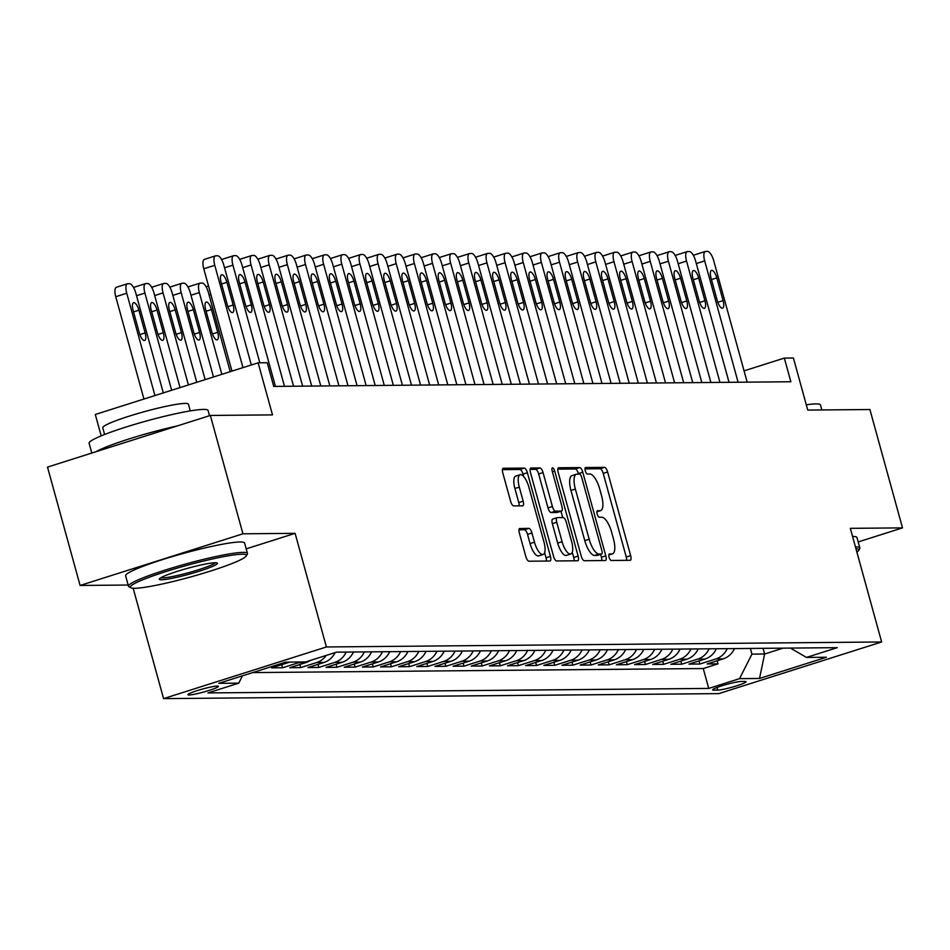 <?xml version="1.0" encoding="UTF-8"?>
<svg xmlns="http://www.w3.org/2000/svg" width="950" height="950" viewBox="0 0 950 950"><rect width="100%" height="100%" fill="white"/><g stroke="black" fill="none" stroke-linecap="round" stroke-linejoin="round"><path stroke-width="1.43" d="M609.092 557.234A3.396 1.199 72.4 0 0 611.23 560.476L630.159 560.298A4.845 1.71 72.4 0 0 630.337 560.274A4.845 1.71 72.4 0 0 630.658 555.643L607.62 471.996A4.845 1.71 72.4 0 0 604.556 467.364L585.639 467.531A3.396 1.199 72.4 0 0 585.509 467.554A3.396 1.199 72.4 0 0 585.283 470.796A3.396 1.199 72.4 0 0 587.421 474.038L589.879 474.014A15.509 5.474 72.4 0 1 599.664 488.834L601.587 495.805A15.509 5.474 72.4 0 1 600.578 510.637A15.509 5.474 72.4 0 1 599.984 510.732L597.538 510.744A3.396 1.199 72.4 0 0 597.408 510.767A3.396 1.199 72.4 0 0 597.182 514.009A3.396 1.199 72.4 0 0 599.331 517.251L601.778 517.227A15.509 5.474 72.4 0 1 611.574 532.048L613.498 539.018A15.509 5.474 72.4 0 1 612.477 553.85A15.509 5.474 72.4 0 1 611.895 553.945L609.437 553.969A3.396 1.199 72.4 0 0 609.306 553.981A3.396 1.199 72.4 0 0 609.092 557.234M189.086 694.996A15.794 1.591 164.6 0 0 206.328 691.279A15.794 1.591 164.6 0 0 218.393 686.328A15.794 1.591 164.6 0 0 217.253 686.054A15.794 1.591 164.6 0 0 199.999 689.771A15.794 1.591 164.6 0 0 187.934 694.723A15.794 1.591 164.6 0 0 189.086 694.996M519.876 528.449A4.845 1.71 72.4 0 0 519.697 528.485A4.845 1.71 72.4 0 0 519.377 533.116L525.849 556.581A4.845 1.71 72.4 0 0 528.901 561.212L549.919 561.023A4.845 1.71 72.4 0 0 550.109 560.999A4.845 1.71 72.4 0 0 550.418 556.356L527.381 472.708A4.845 1.71 72.4 0 0 524.317 468.089L503.31 468.267A4.845 1.71 72.4 0 0 503.12 468.303A4.845 1.71 72.4 0 0 502.799 472.934L510.613 501.279A4.845 1.71 72.4 0 0 513.677 505.911L522.666 505.827A4.845 1.71 72.4 0 0 522.856 505.804A4.845 1.71 72.4 0 0 523.165 501.173L519.294 487.113A12.956 4.584 72.4 0 1 520.137 474.715A12.956 4.584 72.4 0 1 528.829 487.029L543.994 542.094A12.956 4.584 72.4 0 1 543.151 554.491A12.956 4.584 72.4 0 1 534.47 542.177L531.941 532.997A4.845 1.71 72.4 0 0 528.877 528.366L519.531 528.556M858.182 541.939L902.5 527.879L869.903 409.521L807.749 410.079L793.404 358.008L784.332 358.091L790.863 381.758L273.731 386.412L267.211 362.734L258.139 362.817L95.297 414.473L101.199 435.872M246.192 548.851L295.106 533.342L242.939 533.805L210.342 415.447L272.484 414.889L258.139 362.817M295.106 533.342L326.408 646.962L881.636 641.974L718.794 693.619L163.566 698.618L326.408 646.962M902.5 527.879L850.333 528.342L881.636 641.974M581.234 556.082A4.845 1.71 72.4 0 0 584.298 560.714L605.316 560.524A4.845 1.71 72.4 0 0 605.494 560.5A4.845 1.71 72.4 0 0 605.815 555.857L582.778 472.221A4.845 1.71 72.4 0 0 579.714 467.59L558.695 467.768A4.845 1.71 72.4 0 0 558.505 467.804A4.845 1.71 72.4 0 0 558.196 472.435L581.234 556.082M577.612 560.773L556.605 560.963A4.845 1.71 72.4 0 1 553.541 556.332L530.504 472.684A4.845 1.71 72.4 0 1 530.812 468.053A4.845 1.71 72.4 0 1 531.003 468.017L539.992 467.946A4.845 1.71 72.4 0 1 543.056 472.577L552.401 506.492A4.845 1.71 72.4 0 0 555.465 511.124L561.426 511.076A4.845 1.71 72.4 0 0 561.616 511.041A4.845 1.71 72.4 0 0 561.925 506.409L552.199 471.093A3.396 1.199 72.4 0 1 552.425 467.851A3.396 1.199 72.4 0 1 554.693 471.069L578.122 556.106A4.845 1.71 72.4 0 1 577.802 560.749A4.845 1.71 72.4 0 1 577.612 560.773M242.939 533.805L80.097 585.461L47.5 467.103L210.342 415.447M283.468 662.815L287.707 662.779L271.641 667.874L282.53 667.779L281.687 664.691M300.438 661.984A19.748 18.359 89.5 0 1 298.597 662.684L305.853 662.613L289.786 667.707L300.675 667.613L299.832 664.525M326.242 655.393A19.748 18.359 89.5 0 1 316.742 662.518L323.997 662.459L307.931 667.553L318.82 667.446L317.977 664.371M346.18 652.068A19.748 18.359 89.5 0 1 334.887 662.352L342.142 662.293L326.076 667.387L336.965 667.292L336.122 664.204M364.325 651.914A19.748 18.359 89.5 0 1 353.032 662.197L360.287 662.126L344.221 667.221L355.11 667.126L354.267 664.038M382.47 651.748A19.748 18.359 89.5 0 1 371.177 662.031L378.433 661.96L362.366 667.054L373.255 666.959L372.4 663.872M400.615 651.581A19.748 18.359 89.5 0 1 389.322 661.865L396.577 661.806L380.511 666.9L391.4 666.793L390.545 663.717M418.76 651.427A19.748 18.359 89.5 0 1 407.467 661.699L414.723 661.639L398.656 666.734L409.545 666.639L408.69 663.551M436.905 651.261A19.748 18.359 89.5 0 1 425.612 661.544L432.867 661.473L416.801 666.568L427.69 666.472L426.835 663.385M455.05 651.094A19.748 18.359 89.5 0 1 443.757 661.378L451.012 661.307L434.946 666.401L445.835 666.306L444.98 663.219M473.195 650.928A19.748 18.359 89.5 0 1 461.902 661.212L469.157 661.153L453.091 666.247L463.98 666.14L463.125 663.064M491.34 650.774A19.748 18.359 89.5 0 1 480.047 661.046L487.303 660.986L471.236 666.081L482.125 665.986L481.27 662.898M509.485 650.607A19.748 18.359 89.5 0 1 498.192 660.891L505.447 660.82L489.381 665.914L500.27 665.819L499.415 662.732M527.63 650.441A19.748 18.359 89.5 0 1 516.337 660.725L523.592 660.654L507.526 665.76L518.415 665.653L517.56 662.566M545.775 650.275A19.748 18.359 89.5 0 1 534.482 660.559L541.737 660.499L525.671 665.594L536.56 665.499L535.705 662.411M563.92 650.121A19.748 18.359 89.5 0 1 552.627 660.393L559.883 660.333L543.816 665.428L554.705 665.332L553.85 662.245M582.065 649.954A19.748 18.359 89.5 0 1 570.772 660.238L578.028 660.167L561.961 665.261L572.85 665.166L571.995 662.079M600.21 649.788A19.748 18.359 89.5 0 1 588.917 660.072L596.173 660.001L580.106 665.107L590.995 665L590.14 661.913M618.355 649.622A19.748 18.359 89.5 0 1 607.062 659.906L614.318 659.846L598.251 664.941L609.14 664.846L608.285 661.758M636.5 649.467A19.748 18.359 89.5 0 1 625.195 659.739L632.462 659.68L616.396 664.774L627.285 664.679L626.43 661.592M654.645 649.301A19.748 18.359 89.5 0 1 643.34 659.585L650.607 659.514L634.541 664.608L645.43 664.513L644.575 661.426M672.79 649.135A19.748 18.359 89.5 0 1 661.485 659.419L668.752 659.359L652.686 664.454L663.575 664.347L662.72 661.271M690.935 648.969A19.748 18.359 89.5 0 1 679.63 659.252L686.898 659.193L670.831 664.288L681.72 664.193L680.865 661.105M709.08 648.814A19.748 18.359 89.5 0 1 697.775 659.098L705.043 659.027L688.976 664.121L699.865 664.026L715.92 658.932A19.748 18.359 -90.5 0 0 727.225 648.648M699.01 660.939L699.865 664.026M745.002 681.447L741.012 681.482A15.307 1.544 164.6 0 0 724.292 685.081A15.307 1.544 164.6 0 0 712.619 689.878A15.307 1.544 164.6 0 0 713.723 690.139L717.713 690.104A15.307 1.544 164.6 0 0 734.421 686.506A15.307 1.544 164.6 0 0 746.106 681.72A15.307 1.544 164.6 0 0 745.002 681.447M242.452 675.83L238.747 683.157L207.943 692.93L708.736 688.418L739.551 678.644L751.937 654.134L750.369 648.434M238.747 683.157L218.797 683.335L285.689 662.114L305.651 661.936L336.454 652.163L837.247 647.663L806.443 657.436L826.405 657.246L759.501 678.466L739.551 678.644M252.664 672.588L703.261 668.539L718.01 663.86L707.121 663.955L723.188 658.861A19.748 18.359 -90.5 0 0 734.481 648.577M697.775 659.098L681.72 664.193M679.63 659.252L663.575 664.347M661.485 659.419L645.43 664.513M643.34 659.585L627.285 664.679M625.195 659.739L609.14 664.846M607.062 659.906L590.995 665M588.917 660.072L572.85 665.166M570.772 660.238L554.705 665.332M552.627 660.393L536.56 665.499M534.482 660.559L518.415 665.653M516.337 660.725L500.27 665.819M498.192 660.891L482.125 665.986M480.047 661.046L463.98 666.14M461.902 661.212L445.835 666.306M443.757 661.378L427.69 666.472M425.612 661.544L409.545 666.639M407.467 661.699L391.4 666.793M389.322 661.865L373.255 666.959M371.177 662.031L355.11 667.126M353.032 662.197L336.965 667.292M334.887 662.352L318.82 667.446M316.742 662.518L300.675 667.613M298.597 662.684L282.53 667.779M751.937 654.134L764.631 654.016L783.144 648.149M763.064 648.328L764.631 654.016L759.501 678.466M133.166 588.252L163.566 698.618M80.097 585.461L128.167 585.034M784.332 358.091L744.064 370.856M717.155 660.773L718.01 663.86M703.261 668.539L708.736 688.418M790.459 648.078L806.443 657.436M705.043 659.027A19.748 18.359 -90.5 0 0 716.336 648.743M686.898 659.193A19.748 18.359 -90.5 0 0 698.191 648.909M668.752 659.359A19.748 18.359 -90.5 0 0 680.046 649.076M650.607 659.514A19.748 18.359 -90.5 0 0 661.901 649.23M632.462 659.68A19.748 18.359 -90.5 0 0 643.756 649.396M614.318 659.846A19.748 18.359 -90.5 0 0 625.611 649.562M596.173 660.001A19.748 18.359 -90.5 0 0 607.466 649.729M578.028 660.167A19.748 18.359 -90.5 0 0 589.321 649.883M559.883 660.333A19.748 18.359 -90.5 0 0 571.176 650.049M541.737 660.499A19.748 18.359 -90.5 0 0 553.031 650.216M523.592 660.654A19.748 18.359 -90.5 0 0 534.886 650.382M505.447 660.82A19.748 18.359 -90.5 0 0 516.741 650.536M487.303 660.986A19.748 18.359 -90.5 0 0 498.596 650.703M469.157 661.153A19.748 18.359 -90.5 0 0 480.451 650.869M451.012 661.307A19.748 18.359 -90.5 0 0 462.306 651.035M432.867 661.473A19.748 18.359 -90.5 0 0 444.161 651.189M414.723 661.639A19.748 18.359 -90.5 0 0 426.016 651.356M396.577 661.806A19.748 18.359 -90.5 0 0 407.871 651.522M378.433 661.96A19.748 18.359 -90.5 0 0 389.726 651.676M360.287 662.126A19.748 18.359 -90.5 0 0 371.581 651.842M342.142 662.293A19.748 18.359 -90.5 0 0 353.436 652.009M323.997 662.459A19.748 18.359 -90.5 0 0 335.101 652.591M305.853 662.613A19.748 18.359 -90.5 0 0 310.365 660.44M287.707 662.779A19.748 18.359 -90.5 0 0 289.548 662.079M626.644 560.334A4.845 1.71 72.4 0 0 626.252 557.033L603.214 473.385A4.845 1.71 72.4 0 0 600.151 468.754L584.998 468.896M578.514 474.121L578.372 473.611A4.845 1.71 72.4 0 0 575.308 468.979L557.816 469.134M601.789 560.559A4.845 1.71 72.4 0 0 601.409 557.258L600.614 554.361M601.564 554.04A3.396 1.199 72.4 0 0 601.694 554.016A3.396 1.199 72.4 0 0 601.908 550.774L581.685 477.351A3.396 1.199 72.4 0 0 579.548 474.109L576.959 474.133A15.509 5.474 72.4 0 0 576.365 474.228A15.509 5.474 72.4 0 0 575.356 489.048L589.178 539.244A15.509 5.474 72.4 0 0 598.975 554.064L601.564 554.04L597.158 555.429A3.396 1.199 72.4 0 0 597.289 555.418A3.396 1.199 72.4 0 0 597.408 555.358M572.565 475.522A15.509 5.474 72.4 0 0 571.971 475.617A15.509 5.474 72.4 0 0 570.962 490.449L575.356 489.048M597.158 555.429L594.581 555.453A15.509 5.474 72.4 0 1 584.784 540.633L570.962 490.449M530.112 469.383L535.598 469.336L539.992 467.946M557.377 512.359A4.845 1.71 72.4 0 1 557.211 512.442A4.845 1.71 72.4 0 1 557.021 512.466L551.059 512.525A4.845 1.71 72.4 0 1 547.996 507.894L538.65 473.967A4.845 1.71 72.4 0 0 535.598 469.336M560.975 511.242L562.721 517.584M572.268 552.235L573.717 557.508L578.122 556.106M562.091 541.702A12.956 4.584 72.4 0 0 570.784 554.004A12.956 4.584 72.4 0 0 571.627 541.607L566.283 522.215A4.845 1.71 72.4 0 0 563.219 517.584L557.258 517.631A4.845 1.71 72.4 0 0 557.068 517.667A4.845 1.71 72.4 0 0 556.747 522.298L562.091 541.702L557.697 543.091A12.956 4.584 72.4 0 0 566.378 555.406L570.784 554.004M556.902 517.75L552.852 519.033A4.845 1.71 72.4 0 0 552.663 519.056A4.845 1.71 72.4 0 0 552.354 523.688L556.747 522.298M557.697 543.091L552.354 523.688M574.097 560.809A4.845 1.71 72.4 0 0 573.717 557.508M543.151 554.491L538.745 555.881A12.956 4.584 72.4 0 1 530.064 543.578L527.535 534.399A4.845 1.71 72.4 0 0 524.471 529.768L518.997 529.815M520.137 474.715L515.743 476.116A12.956 4.584 72.4 0 0 514.9 488.502L519.294 487.113M519.151 505.863A4.845 1.71 72.4 0 0 518.771 502.562L514.9 488.502M523.628 476.437L522.987 474.109A4.845 1.71 72.4 0 0 519.923 469.478L502.419 469.633M546.404 561.058A4.845 1.71 72.4 0 0 546.024 557.757L544.635 552.722M738.102 382.233L704.686 260.906A9.868 3.491 72.4 0 1 705.328 251.465A9.868 3.491 72.4 0 1 705.707 251.406L707.524 251.382A9.868 3.491 72.4 0 1 713.759 260.822L747.175 382.149M711.016 277.934A7.897 2.791 -107.6 0 1 711.526 270.382A7.897 2.791 -107.6 0 1 716.822 277.875L723.081 300.604A7.897 2.791 -107.6 0 1 722.558 308.156A7.897 2.791 -107.6 0 1 717.274 300.651L711.016 277.934M693.5 255.645A9.868 3.491 -107.6 0 1 694.319 254.956A9.868 3.491 -107.6 0 1 694.699 254.897M856.876 552.092A60.218 6.08 164.6 0 0 858.669 550.442A60.218 6.08 164.6 0 0 855.95 548.756M855.439 546.879A61.703 6.234 -15.4 0 1 859.845 547.948A61.703 6.234 -15.4 0 1 859.703 548.649L858.669 550.442M806.301 404.819A61.703 6.234 -15.4 0 1 815.991 403.904A61.703 6.234 -15.4 0 1 820.467 404.973L821.833 409.961M852.566 536.465A61.703 6.234 -15.4 0 1 856.971 537.534L859.845 547.948M134.674 588.288A60.218 6.08 164.6 0 0 197.541 574.987A60.218 6.08 164.6 0 0 246.287 555.94A60.218 6.08 164.6 0 0 242.06 554.23A60.218 6.08 164.6 0 0 173.422 569.24A60.218 6.08 164.6 0 0 130.779 587.765A60.218 6.08 164.6 0 0 134.674 588.288M130.779 587.765L128.974 586.744A61.703 6.234 -15.4 0 1 128.499 586.221A61.703 6.234 -15.4 0 1 175.607 566.889A61.703 6.234 -15.4 0 1 242.986 552.389A61.703 6.234 -15.4 0 1 247.463 553.458A61.703 6.234 -15.4 0 1 247.321 554.147L246.287 555.94M161.524 579.773A30.103 3.04 -15.4 0 1 159.41 578.918A30.103 3.04 -15.4 0 1 183.777 569.394A30.103 3.04 -15.4 0 1 215.211 562.744A30.103 3.04 -15.4 0 1 217.158 563.006A30.103 3.04 -15.4 0 1 195.842 572.268A30.103 3.04 -15.4 0 1 161.524 579.773M160.811 577.778A28.631 2.897 164.6 0 0 162.45 577.933A28.631 2.897 164.6 0 0 191.662 571.805A28.631 2.897 164.6 0 0 215.377 562.744M91.817 453.055L89.11 443.246A61.703 6.234 -15.4 0 1 136.23 423.914A61.703 6.234 -15.4 0 1 203.609 409.414A61.703 6.234 -15.4 0 1 208.074 410.483L209.523 415.708M104.619 434.494L102.766 427.773A44.424 4.489 -15.4 0 1 136.693 413.856A44.424 4.489 -15.4 0 1 185.203 403.406A44.424 4.489 -15.4 0 1 188.421 404.178L190.273 410.899M128.499 586.221L125.626 575.807A61.703 6.234 -15.4 0 1 172.734 556.474A61.703 6.234 -15.4 0 1 240.124 541.975A61.703 6.234 -15.4 0 1 244.589 543.044L247.463 553.458M95.867 451.761A61.703 6.234 -15.4 0 1 177.365 425.909M719.957 382.399L686.541 261.072A9.868 3.491 72.4 0 1 687.182 251.619A9.868 3.491 72.4 0 1 687.562 251.56L689.379 251.548A9.868 3.491 72.4 0 1 695.614 260.989L729.03 382.316M692.871 278.101A7.897 2.791 -107.6 0 1 693.381 270.536A7.897 2.791 -107.6 0 1 698.678 278.041L704.936 300.77A7.897 2.791 -107.6 0 1 704.413 308.322A7.897 2.791 -107.6 0 1 699.129 300.817L692.871 278.101M675.355 255.799A9.868 3.491 -107.6 0 1 676.174 255.111A9.868 3.491 -107.6 0 1 676.554 255.051M701.812 382.553L668.396 261.226A9.868 3.491 72.4 0 1 669.038 251.786A9.868 3.491 72.4 0 1 669.418 251.726L671.234 251.714A9.868 3.491 72.4 0 1 677.469 261.143L710.885 382.482M674.726 278.255A7.897 2.791 -107.6 0 1 675.236 270.702A7.897 2.791 -107.6 0 1 680.533 278.207L686.791 300.936A7.897 2.791 -107.6 0 1 686.268 308.489A7.897 2.791 -107.6 0 1 680.984 300.984L674.726 278.255M657.21 255.966A9.868 3.491 -107.6 0 1 658.041 255.277A9.868 3.491 -107.6 0 1 658.409 255.217M683.668 382.719L650.251 261.392A9.868 3.491 72.4 0 1 650.893 251.952A9.868 3.491 72.4 0 1 651.273 251.893L653.089 251.881A9.868 3.491 72.4 0 1 659.324 261.309L692.74 382.636M656.581 278.421A7.897 2.791 -107.6 0 1 657.091 270.869A7.897 2.791 -107.6 0 1 662.387 278.374L668.646 301.091A7.897 2.791 -107.6 0 1 668.123 308.643A7.897 2.791 -107.6 0 1 662.839 301.15L656.581 278.421M639.065 256.132A9.868 3.491 -107.6 0 1 639.896 255.443A9.868 3.491 -107.6 0 1 640.264 255.384M665.523 382.886L632.106 261.559A9.868 3.491 72.4 0 1 632.748 252.118A9.868 3.491 72.4 0 1 633.127 252.059L634.944 252.035A9.868 3.491 72.4 0 1 641.179 261.476L674.595 382.803M638.436 278.587A7.897 2.791 -107.6 0 1 638.946 271.035A7.897 2.791 -107.6 0 1 644.242 278.528L650.501 301.257A7.897 2.791 -107.6 0 1 649.978 308.809A7.897 2.791 -107.6 0 1 644.694 301.304L638.436 278.587M620.92 256.298A9.868 3.491 -107.6 0 1 621.751 255.609A9.868 3.491 -107.6 0 1 622.119 255.55M647.377 383.052L613.961 261.725A9.868 3.491 72.4 0 1 614.602 252.273A9.868 3.491 72.4 0 1 614.982 252.213L616.799 252.201A9.868 3.491 72.4 0 1 623.034 261.642L656.45 382.969M620.291 278.742A7.897 2.791 -107.6 0 1 620.801 271.189A7.897 2.791 -107.6 0 1 626.097 278.694L632.356 301.423A7.897 2.791 -107.6 0 1 631.833 308.976A7.897 2.791 -107.6 0 1 626.549 301.471L620.291 278.742M602.775 256.452A9.868 3.491 -107.6 0 1 603.606 255.764A9.868 3.491 -107.6 0 1 603.974 255.704M629.232 383.206L595.816 261.879A9.868 3.491 72.4 0 1 596.457 252.439A9.868 3.491 72.4 0 1 596.837 252.379L598.654 252.368A9.868 3.491 72.4 0 1 604.889 261.796L638.305 383.135M602.146 278.908A7.897 2.791 -107.6 0 1 602.656 271.356A7.897 2.791 -107.6 0 1 607.952 278.861L614.211 301.577A7.897 2.791 -107.6 0 1 613.688 309.142A7.897 2.791 -107.6 0 1 608.404 301.637L602.146 278.908M584.63 256.619A9.868 3.491 -107.6 0 1 585.461 255.93A9.868 3.491 -107.6 0 1 585.829 255.871M611.087 383.372L577.671 262.046A9.868 3.491 72.4 0 1 578.312 252.605A9.868 3.491 72.4 0 1 578.692 252.546L580.509 252.534A9.868 3.491 72.4 0 1 586.744 261.962L620.16 383.289M584.001 279.074A7.897 2.791 -107.6 0 1 584.511 271.522A7.897 2.791 -107.6 0 1 589.808 279.027L596.066 301.744A7.897 2.791 -107.6 0 1 595.543 309.296A7.897 2.791 -107.6 0 1 590.259 301.803L584.001 279.074M566.485 256.785A9.868 3.491 -107.6 0 1 567.316 256.096A9.868 3.491 -107.6 0 1 567.684 256.037M592.942 383.539L559.526 262.212A9.868 3.491 72.4 0 1 560.168 252.771A9.868 3.491 72.4 0 1 560.548 252.712L562.364 252.688A9.868 3.491 72.4 0 1 568.599 262.129L602.015 383.456M565.856 279.241A7.897 2.791 -107.6 0 1 566.366 271.688A7.897 2.791 -107.6 0 1 571.663 279.181L577.921 301.91A7.897 2.791 -107.6 0 1 577.398 309.463A7.897 2.791 -107.6 0 1 572.114 301.957L565.856 279.241M548.34 256.939A9.868 3.491 -107.6 0 1 549.171 256.251A9.868 3.491 -107.6 0 1 549.539 256.203M574.798 383.705L541.381 262.366A9.868 3.491 72.4 0 1 542.023 252.926A9.868 3.491 72.4 0 1 542.403 252.866L544.219 252.854A9.868 3.491 72.4 0 1 550.454 262.295L583.87 383.622M547.711 279.395A7.897 2.791 -107.6 0 1 548.221 271.842A7.897 2.791 -107.6 0 1 553.518 279.348L559.776 302.076A7.897 2.791 -107.6 0 1 559.253 309.629A7.897 2.791 -107.6 0 1 553.969 302.124L547.711 279.395M530.195 257.106A9.868 3.491 -107.6 0 1 531.026 256.417A9.868 3.491 -107.6 0 1 531.394 256.358M556.653 383.859L523.236 262.533A9.868 3.491 72.4 0 1 523.878 253.092A9.868 3.491 72.4 0 1 524.258 253.033L526.074 253.021A9.868 3.491 72.4 0 1 532.309 262.449L565.725 383.776M529.566 279.561A7.897 2.791 -107.6 0 1 530.076 272.009A7.897 2.791 -107.6 0 1 535.372 279.514L541.631 302.231A7.897 2.791 -107.6 0 1 541.108 309.795A7.897 2.791 -107.6 0 1 535.824 302.29L529.566 279.561M512.05 257.272A9.868 3.491 -107.6 0 1 512.881 256.583A9.868 3.491 -107.6 0 1 513.249 256.524M538.508 384.026L505.091 262.699A9.868 3.491 72.4 0 1 505.733 253.258A9.868 3.491 72.4 0 1 506.113 253.199L507.929 253.175A9.868 3.491 72.4 0 1 514.164 262.616L547.58 383.942M511.421 279.728A7.897 2.791 -107.6 0 1 511.931 272.175A7.897 2.791 -107.6 0 1 517.227 279.68L523.486 302.397A7.897 2.791 -107.6 0 1 522.975 309.949A7.897 2.791 -107.6 0 1 517.679 302.456L511.421 279.728M493.905 257.438A9.868 3.491 -107.6 0 1 494.736 256.749A9.868 3.491 -107.6 0 1 495.104 256.69M520.362 384.192L486.946 262.865A9.868 3.491 72.4 0 1 487.588 253.424A9.868 3.491 72.4 0 1 487.968 253.365L489.784 253.341A9.868 3.491 72.4 0 1 496.019 262.782L529.435 384.109M493.276 279.894A7.897 2.791 -107.6 0 1 493.786 272.341A7.897 2.791 -107.6 0 1 499.082 279.834L505.341 302.563A7.897 2.791 -107.6 0 1 504.83 310.116A7.897 2.791 -107.6 0 1 499.534 302.611L493.276 279.894M475.76 257.592A9.868 3.491 -107.6 0 1 476.591 256.904A9.868 3.491 -107.6 0 1 476.959 256.844M502.218 384.358L468.801 263.019A9.868 3.491 72.4 0 1 469.442 253.579A9.868 3.491 72.4 0 1 469.822 253.519L471.639 253.507A9.868 3.491 72.4 0 1 477.874 262.948L511.29 384.275M475.131 280.048A7.897 2.791 -107.6 0 1 475.641 272.496A7.897 2.791 -107.6 0 1 480.938 280.001L487.196 302.729A7.897 2.791 -107.6 0 1 486.685 310.282A7.897 2.791 -107.6 0 1 481.389 302.777L475.131 280.048M457.615 257.759A9.868 3.491 -107.6 0 1 458.446 257.07A9.868 3.491 -107.6 0 1 458.826 257.011M484.072 384.512L450.656 263.186A9.868 3.491 72.4 0 1 451.298 253.745A9.868 3.491 72.4 0 1 451.678 253.686L453.494 253.674A9.868 3.491 72.4 0 1 459.729 263.103L493.145 384.429M456.986 280.214A7.897 2.791 -107.6 0 1 457.496 272.662A7.897 2.791 -107.6 0 1 462.793 280.167L469.051 302.884A7.897 2.791 -107.6 0 1 468.54 310.436A7.897 2.791 -107.6 0 1 463.244 302.943L456.986 280.214M439.482 257.925A9.868 3.491 -107.6 0 1 440.301 257.236A9.868 3.491 -107.6 0 1 440.681 257.177M465.928 384.679L432.511 263.352A9.868 3.491 72.4 0 1 433.152 253.911A9.868 3.491 72.4 0 1 433.532 253.852L435.349 253.828A9.868 3.491 72.4 0 1 441.584 263.269L475 384.596M438.841 280.381A7.897 2.791 -107.6 0 1 439.351 272.828A7.897 2.791 -107.6 0 1 444.647 280.321L450.906 303.05A7.897 2.791 -107.6 0 1 450.395 310.603A7.897 2.791 -107.6 0 1 445.099 303.098L438.841 280.381M421.337 258.091A9.868 3.491 -107.6 0 1 422.156 257.402A9.868 3.491 -107.6 0 1 422.536 257.343M447.782 384.845L414.366 263.518A9.868 3.491 72.4 0 1 415.008 254.066A9.868 3.491 72.4 0 1 415.387 254.018L417.204 253.994A9.868 3.491 72.4 0 1 423.439 263.435L456.855 384.762M420.696 280.547A7.897 2.791 -107.6 0 1 421.206 272.983A7.897 2.791 -107.6 0 1 426.503 280.488L432.761 303.216A7.897 2.791 -107.6 0 1 432.25 310.769A7.897 2.791 -107.6 0 1 426.954 303.264L420.696 280.547M403.192 258.246A9.868 3.491 -107.6 0 1 404.011 257.557A9.868 3.491 -107.6 0 1 404.391 257.498M206.292 287.149A9.868 3.491 -107.6 0 1 207.124 286.461A9.868 3.491 -107.6 0 1 207.492 286.401M221.849 374.324L199.334 292.576A9.868 3.491 72.4 0 1 199.975 283.136A9.868 3.491 72.4 0 1 200.355 283.076L202.172 283.053A9.868 3.491 72.4 0 1 208.406 292.493L230.221 371.676M188.148 287.316A9.868 3.491 -107.6 0 1 188.979 286.627A9.868 3.491 -107.6 0 1 189.347 286.567M205.663 309.605L211.921 332.334A7.897 2.791 72.4 0 0 217.217 339.827A7.897 2.791 72.4 0 0 217.728 332.274L211.47 309.558A7.897 2.791 72.4 0 0 206.174 302.053A7.897 2.791 72.4 0 0 205.663 309.605M205.129 379.632L181.189 292.743A9.868 3.491 72.4 0 1 181.83 283.302A9.868 3.491 72.4 0 1 182.21 283.243L184.027 283.219A9.868 3.491 72.4 0 1 190.261 292.659L213.489 376.984M170.002 287.47A9.868 3.491 -107.6 0 1 170.834 286.781A9.868 3.491 -107.6 0 1 171.202 286.734M187.518 309.771L193.776 332.488A7.897 2.791 72.4 0 0 199.072 339.993A7.897 2.791 72.4 0 0 199.583 332.441L193.325 309.712A7.897 2.791 72.4 0 0 188.029 302.219A7.897 2.791 72.4 0 0 187.518 309.771M188.397 384.94L163.044 292.897A9.868 3.491 72.4 0 1 163.685 283.456A9.868 3.491 72.4 0 1 164.065 283.397L165.882 283.385A9.868 3.491 72.4 0 1 172.116 292.826L196.757 382.292M151.857 287.636A9.868 3.491 -107.6 0 1 152.689 286.947A9.868 3.491 -107.6 0 1 153.057 286.888M169.373 309.926L175.631 332.654A7.897 2.791 72.4 0 0 180.928 340.159A7.897 2.791 72.4 0 0 181.438 332.607L175.18 309.878A7.897 2.791 72.4 0 0 169.884 302.373A7.897 2.791 72.4 0 0 169.373 309.926M171.665 390.248L144.899 293.063A9.868 3.491 72.4 0 1 145.54 283.623A9.868 3.491 72.4 0 1 145.92 283.563L147.737 283.551A9.868 3.491 72.4 0 1 153.971 292.98L180.037 387.588M133.724 287.803A9.868 3.491 -107.6 0 1 134.544 287.114A9.868 3.491 -107.6 0 1 134.924 287.054M151.228 310.092L157.486 332.821A7.897 2.791 72.4 0 0 162.783 340.326A7.897 2.791 72.4 0 0 163.293 332.761L157.035 310.044A7.897 2.791 72.4 0 0 151.739 302.539A7.897 2.791 72.4 0 0 151.228 310.092M154.945 395.556L126.754 293.229A9.868 3.491 72.4 0 1 127.395 283.789A9.868 3.491 72.4 0 1 127.775 283.729L129.592 283.706A9.868 3.491 72.4 0 1 135.826 293.146L163.305 392.896M143.937 399.048L115.758 296.721A9.868 3.491 -107.6 0 1 116.399 287.28A9.868 3.491 -107.6 0 1 116.779 287.221M133.083 310.258L139.341 332.987A7.897 2.791 72.4 0 0 144.637 340.48A7.897 2.791 72.4 0 0 145.148 332.928L138.89 310.211A7.897 2.791 72.4 0 0 133.594 302.706A7.897 2.791 72.4 0 0 133.083 310.258M429.637 384.999L396.221 263.673A9.868 3.491 72.4 0 1 396.863 254.232A9.868 3.491 72.4 0 1 397.242 254.172L399.059 254.161A9.868 3.491 72.4 0 1 405.294 263.589L438.71 384.928M402.551 280.701A7.897 2.791 -107.6 0 1 403.061 273.149A7.897 2.791 -107.6 0 1 408.358 280.654L414.616 303.382A7.897 2.791 -107.6 0 1 414.105 310.935A7.897 2.791 -107.6 0 1 408.809 303.43L402.551 280.701M385.047 258.412A9.868 3.491 -107.6 0 1 385.866 257.723A9.868 3.491 -107.6 0 1 386.246 257.664M411.492 385.166L378.076 263.839A9.868 3.491 72.4 0 1 378.718 254.398A9.868 3.491 72.4 0 1 379.098 254.339L380.914 254.327A9.868 3.491 72.4 0 1 387.149 263.756L420.565 385.082M384.406 280.868A7.897 2.791 -107.6 0 1 384.916 273.315A7.897 2.791 -107.6 0 1 390.213 280.82L396.471 303.537A7.897 2.791 -107.6 0 1 395.96 311.089A7.897 2.791 -107.6 0 1 390.664 303.596L384.406 280.868M366.902 258.578A9.868 3.491 -107.6 0 1 367.721 257.889A9.868 3.491 -107.6 0 1 368.101 257.83M393.348 385.332L359.931 264.005A9.868 3.491 72.4 0 1 360.572 254.564A9.868 3.491 72.4 0 1 360.952 254.505L362.769 254.481A9.868 3.491 72.4 0 1 369.004 263.922L402.42 385.249M366.261 281.034A7.897 2.791 -107.6 0 1 366.771 273.481A7.897 2.791 -107.6 0 1 372.067 280.974L378.326 303.703A7.897 2.791 -107.6 0 1 377.815 311.256A7.897 2.791 -107.6 0 1 372.519 303.751L366.261 281.034M348.757 258.744A9.868 3.491 -107.6 0 1 349.576 258.056A9.868 3.491 -107.6 0 1 349.956 257.996M375.214 385.498L341.786 264.171A9.868 3.491 72.4 0 1 342.428 254.719A9.868 3.491 72.4 0 1 342.808 254.659L344.624 254.648A9.868 3.491 72.4 0 1 350.859 264.088L384.287 385.415M348.116 281.2A7.897 2.791 -107.6 0 1 348.626 273.636A7.897 2.791 -107.6 0 1 353.923 281.141L360.181 303.869A7.897 2.791 -107.6 0 1 359.67 311.422A7.897 2.791 -107.6 0 1 354.374 303.917L348.116 281.2M330.612 258.899A9.868 3.491 -107.6 0 1 331.431 258.21A9.868 3.491 -107.6 0 1 331.811 258.151M357.069 385.652L323.641 264.326A9.868 3.491 72.4 0 1 324.294 254.885A9.868 3.491 72.4 0 1 324.662 254.826L326.479 254.814A9.868 3.491 72.4 0 1 332.714 264.243L366.142 385.581M329.971 281.354A7.897 2.791 -107.6 0 1 330.493 273.802A7.897 2.791 -107.6 0 1 335.777 281.307L342.036 304.036A7.897 2.791 -107.6 0 1 341.525 311.588A7.897 2.791 -107.6 0 1 336.229 304.083L329.971 281.354M312.467 259.065A9.868 3.491 -107.6 0 1 313.286 258.376A9.868 3.491 -107.6 0 1 313.666 258.317M338.924 385.819L305.496 264.492A9.868 3.491 72.4 0 1 306.149 255.051A9.868 3.491 72.4 0 1 306.517 254.992L308.334 254.98A9.868 3.491 72.4 0 1 314.569 264.409L347.997 385.736M311.826 281.521A7.897 2.791 -107.6 0 1 312.348 273.968A7.897 2.791 -107.6 0 1 317.633 281.473L323.891 304.19A7.897 2.791 -107.6 0 1 323.38 311.742A7.897 2.791 -107.6 0 1 318.084 304.249L311.826 281.521M294.322 259.231A9.868 3.491 -107.6 0 1 295.141 258.543A9.868 3.491 -107.6 0 1 295.521 258.483M320.779 385.985L287.351 264.658A9.868 3.491 72.4 0 1 288.004 255.217A9.868 3.491 72.4 0 1 288.373 255.158L290.189 255.134A9.868 3.491 72.4 0 1 296.424 264.575L329.852 385.902M293.681 281.687A7.897 2.791 -107.6 0 1 294.203 274.134A7.897 2.791 -107.6 0 1 299.488 281.627L305.746 304.356A7.897 2.791 -107.6 0 1 305.235 311.909A7.897 2.791 -107.6 0 1 299.939 304.404L293.681 281.687M276.177 259.397A9.868 3.491 -107.6 0 1 276.996 258.709A9.868 3.491 -107.6 0 1 277.376 258.649M302.634 386.151L269.206 264.824A9.868 3.491 72.4 0 1 269.859 255.372A9.868 3.491 72.4 0 1 270.228 255.312L272.044 255.301A9.868 3.491 72.4 0 1 278.279 264.741L311.707 386.068M275.536 281.841A7.897 2.791 -107.6 0 1 276.058 274.289A7.897 2.791 -107.6 0 1 281.342 281.794L287.601 304.522A7.897 2.791 -107.6 0 1 287.09 312.075A7.897 2.791 -107.6 0 1 281.794 304.57L275.536 281.841M258.032 259.552A9.868 3.491 -107.6 0 1 258.851 258.863A9.868 3.491 -107.6 0 1 259.231 258.804M284.489 386.306L251.061 264.979A9.868 3.491 72.4 0 1 251.714 255.538A9.868 3.491 72.4 0 1 252.083 255.479L253.899 255.467A9.868 3.491 72.4 0 1 260.134 264.896L293.562 386.234M257.391 282.007A7.897 2.791 -107.6 0 1 257.913 274.455A7.897 2.791 -107.6 0 1 263.197 281.96L269.456 304.677A7.897 2.791 -107.6 0 1 268.945 312.241A7.897 2.791 -107.6 0 1 263.649 304.736L257.391 282.007M239.887 259.718A9.868 3.491 -107.6 0 1 240.706 259.029A9.868 3.491 -107.6 0 1 241.086 258.97M259.825 362.805L232.916 265.145A9.868 3.491 72.4 0 1 233.569 255.704A9.868 3.491 72.4 0 1 233.938 255.645L235.754 255.633A9.868 3.491 72.4 0 1 241.989 265.062L275.417 386.389M239.246 282.174A7.897 2.791 -107.6 0 1 239.768 274.621A7.897 2.791 -107.6 0 1 245.053 282.126L251.311 304.843A7.897 2.791 -107.6 0 1 250.8 312.396A7.897 2.791 -107.6 0 1 245.504 304.902L239.246 282.174M221.742 259.884A9.868 3.491 -107.6 0 1 222.561 259.196A9.868 3.491 -107.6 0 1 222.941 259.136M242.963 367.626L214.771 265.311A9.868 3.491 72.4 0 1 215.424 255.871A9.868 3.491 72.4 0 1 215.792 255.811L217.609 255.787A9.868 3.491 72.4 0 1 223.844 265.228L251.322 364.978M204.796 259.303A9.868 3.491 -107.6 0 0 204.416 259.35A9.868 3.491 -107.6 0 0 203.775 268.803L231.954 371.117M221.101 282.34A7.897 2.791 -107.6 0 1 221.623 274.788A7.897 2.791 -107.6 0 1 226.908 282.281L233.166 305.009A7.897 2.791 -107.6 0 1 232.655 312.562A7.897 2.791 -107.6 0 1 227.359 305.057L221.101 282.34M715.92 658.932L723.188 658.861M717.001 687.503L717.713 690.104M713.426 689.082L713.723 690.139M608.819 554.919L611.895 553.945M596.921 511.694L599.984 510.732M600.151 468.754L604.556 467.364M603.214 473.385L607.62 471.996M626.252 557.033L630.658 555.643M575.308 468.979L579.714 467.59M578.372 473.611L582.778 472.221M601.409 557.258L605.815 555.857M584.784 540.633L589.178 539.244M594.581 555.453L598.975 554.064M538.65 473.967L543.056 472.577M547.996 507.894L552.401 506.492M551.059 512.525L555.465 511.124M557.021 512.466L561.426 511.076M552.389 471.806L554.693 471.069M524.471 529.768L528.877 528.366M527.535 534.399L531.941 532.997M530.064 543.578L534.47 542.177M518.771 502.562L523.165 501.173M519.923 469.478L524.317 468.089M522.987 474.109L527.381 472.708M546.024 557.757L550.418 556.356M696.314 263.554L704.686 260.906M716.822 277.875L711.467 279.573M723.081 300.604L717.784 302.278M678.169 263.72L686.541 261.072M698.678 278.041L693.322 279.739M704.936 300.77L699.639 302.444M660.024 263.886L668.396 261.226M680.533 278.207L675.177 279.906M686.791 300.936L681.494 302.611M641.879 264.041L650.251 261.392M662.387 278.374L657.032 280.072M668.646 301.091L663.349 302.777M623.746 264.207L632.106 261.559M644.242 278.528L638.887 280.226M650.501 301.257L645.204 302.931M605.601 264.373L613.961 261.725M626.097 278.694L620.742 280.392M632.356 301.423L627.059 303.098M587.456 264.539L595.816 261.879M607.952 278.861L602.597 280.559M614.211 301.577L608.914 303.264M569.311 264.694L577.671 262.046M589.808 279.027L584.452 280.725M596.066 301.744L590.769 303.43M551.166 264.86L559.526 262.212M571.663 279.181L566.307 280.879M577.921 301.91L572.624 303.584M533.021 265.026L541.381 262.366M553.518 279.348L548.162 281.046M559.776 302.076L554.479 303.751M514.876 265.192L523.236 262.533M535.372 279.514L530.017 281.212M541.631 302.231L536.334 303.917M496.731 265.347L505.091 262.699M517.227 279.68L511.872 281.378M523.486 302.397L518.189 304.071M478.586 265.513L486.946 262.865M499.082 279.834L493.727 281.533M505.341 302.563L500.044 304.238M460.441 265.679L468.801 263.019M480.938 280.001L475.582 281.699M487.196 302.729L481.899 304.404M442.296 265.846L450.656 263.186M462.793 280.167L457.437 281.865M469.051 302.884L463.754 304.57M424.151 266L432.511 263.352M444.647 280.321L439.292 282.019M450.906 303.05L445.621 304.724M406.006 266.166L414.366 263.518M426.503 280.488L421.147 282.186M432.761 303.216L427.476 304.891M210.852 294.512L209.119 295.07M199.334 292.576L190.974 295.224M206.114 311.256L211.47 309.558M212.432 333.961L217.728 332.274M181.189 292.743L172.829 295.391M187.969 311.41L193.325 309.712M194.287 334.115L199.583 332.441M163.044 292.897L154.684 295.557M169.824 311.576L175.18 309.878M176.142 334.281L181.438 332.607M144.899 293.063L136.539 295.723M151.679 311.742L157.035 310.044M157.997 334.447L163.293 332.761M126.754 293.229L115.758 296.721M133.534 311.897L138.89 310.211M139.852 334.602L145.148 332.928M387.861 266.332L396.221 263.673M408.358 280.654L403.002 282.352M414.616 303.382L409.331 305.057M369.716 266.499L378.076 263.839M390.213 280.82L384.857 282.518M396.471 303.537L391.186 305.223M351.571 266.653L359.931 264.005M372.067 280.974L366.712 282.673M378.326 303.703L373.041 305.378M333.426 266.819L341.786 264.171M353.923 281.141L348.567 282.839M360.181 303.869L354.896 305.544M315.281 266.986L323.641 264.326M335.777 281.307L330.422 283.005M342.036 304.036L336.751 305.71M297.136 267.14L305.496 264.492M317.633 281.473L312.277 283.171M323.891 304.19L318.606 305.876M278.991 267.306L287.351 264.658M299.488 281.627L294.132 283.326M305.746 304.356L300.461 306.031M260.846 267.473L269.206 264.824M281.342 281.794L275.987 283.492M287.601 304.522L282.316 306.197M242.701 267.639L251.061 264.979M263.197 281.96L257.842 283.658M269.456 304.677L264.171 306.363M224.556 267.793L232.916 265.145M245.053 282.126L239.697 283.824M251.311 304.843L246.026 306.529M203.775 268.803L214.771 265.311M226.908 282.281L221.552 283.979M233.166 305.009L227.881 306.684M608.819 555.014L612.477 553.85M596.909 511.801L600.578 510.637M597.289 555.418L601.694 554.016M571.971 475.617L576.365 474.228M557.211 512.442L561.616 511.041M552.663 519.056L557.068 517.667M694.319 254.956L705.328 251.465M676.174 255.111L687.182 251.619M658.041 255.277L669.038 251.786M639.896 255.443L650.893 251.952M621.751 255.609L632.748 252.118M603.606 255.764L614.602 252.273M585.461 255.93L596.457 252.439M567.316 256.096L578.312 252.605M549.171 256.251L560.168 252.771M531.026 256.417L542.023 252.926M512.881 256.583L523.878 253.092M494.736 256.749L505.733 253.258M476.591 256.904L487.588 253.424M458.446 257.07L469.442 253.579M440.301 257.236L451.298 253.745M422.156 257.402L433.152 253.911M404.011 257.557L415.008 254.066M208.513 286.021L207.124 286.461M199.975 283.136L188.979 286.627M181.83 283.302L170.834 286.781M163.685 283.456L152.689 286.947M145.54 283.623L134.544 287.114M127.395 283.789L116.399 287.28M385.866 257.723L396.863 254.232M367.721 257.889L378.718 254.398M349.576 258.056L360.572 254.564M331.431 258.21L342.428 254.719M313.286 258.376L324.294 254.885M295.141 258.543L306.149 255.051M276.996 258.709L288.004 255.217M258.851 258.863L269.859 255.372M240.706 259.029L251.714 255.538M222.561 259.196L233.569 255.704M204.416 259.35L215.424 255.871"/></g></svg>
